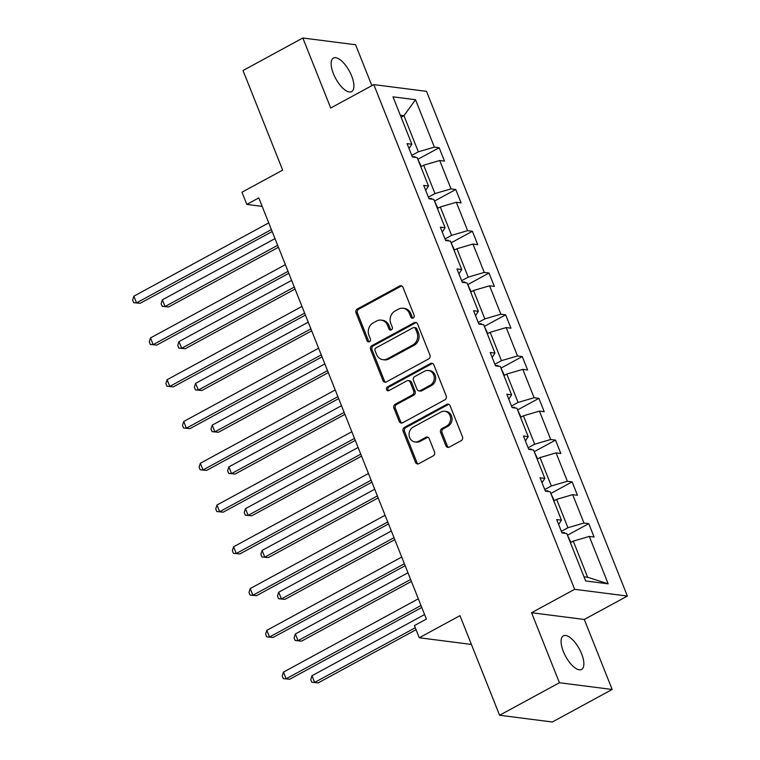 <?xml version="1.0" encoding="UTF-8"?>
<svg xmlns="http://www.w3.org/2000/svg" width="760" height="760" viewBox="0 0 760 760"><rect width="100%" height="100%" fill="white"/><g stroke="black" fill="none" stroke-linecap="round" stroke-linejoin="round"><path stroke-width="1.14" d="M413.202 318.012A2.052 1.795 -82.7 0 0 414.115 315.286L403.009 287.356A2.926 2.565 -82.7 0 0 399.608 286.007L357.323 308.988A2.926 2.565 -82.7 0 0 356.022 312.892L367.137 340.812A2.052 1.795 -82.7 0 0 370.424 339.026L368.99 335.416A9.367 8.208 -82.7 0 1 373.16 322.915L376.684 321.005A9.367 8.208 -82.7 0 1 381.216 320.122A9.367 8.208 -82.7 0 1 387.543 325.327L388.977 328.947A2.052 1.795 -82.7 0 0 392.274 327.151L390.83 323.541A9.367 8.208 -82.7 0 1 395 311.049L398.525 309.13A9.367 8.208 -82.7 0 1 403.056 308.247A9.367 8.208 -82.7 0 1 409.393 313.452L410.827 317.072A2.052 1.795 -82.7 0 0 413.202 318.012M581.6 653.809A19.085 7.771 61.5 0 0 563.359 635.873A19.085 7.771 61.5 0 0 563.35 651.481A19.085 7.771 61.5 0 0 581.59 669.417A19.085 7.771 61.5 0 0 581.6 653.809M351.661 76.01A19.085 7.771 61.5 0 0 333.422 58.074A19.085 7.771 61.5 0 0 333.412 73.672A19.085 7.771 61.5 0 0 351.652 91.609A19.085 7.771 61.5 0 0 351.661 76.01M371.868 85.652L355.585 44.745L302.851 38L243.019 70.519L282.663 170.116L241.975 192.223L246.819 204.411L262.162 206.368M612.161 689.481L584.297 619.466L531.563 612.731L559.427 682.746L612.161 689.481L552.33 722L499.595 715.255L459.962 615.657L419.273 637.764L471.409 644.433M559.427 682.746L499.595 715.255M445.901 445.769A2.926 2.565 -82.7 0 0 449.293 447.117L461.159 440.676A2.926 2.565 -82.7 0 0 462.46 436.772L450.119 405.755A2.926 2.565 -82.7 0 0 446.728 404.405L404.443 427.386A2.926 2.565 -82.7 0 0 403.142 431.291L415.483 462.298A2.926 2.565 -82.7 0 0 418.874 463.657L433.209 455.867A2.926 2.565 -82.7 0 0 434.511 451.962L429.229 438.691A2.926 2.565 -82.7 0 0 425.828 437.342L418.722 441.199A7.828 6.859 -82.7 0 1 414.931 441.94A7.828 6.859 -82.7 0 1 409.117 435.49A7.828 6.859 -82.7 0 1 413.126 427.139L440.971 412.015A7.828 6.859 -82.7 0 1 444.762 411.274A7.828 6.859 -82.7 0 1 450.575 417.715A7.828 6.859 -82.7 0 1 446.566 426.075L441.921 428.592A2.926 2.565 -82.7 0 0 440.619 432.497L445.901 445.769L447.327 445.949A2.926 2.565 -82.7 0 0 448.609 447.374M419.273 637.764L414.428 625.584L426.398 619.077L258.79 197.904L246.819 204.411M531.563 612.731L574.645 589.313L373.796 84.607L426.522 91.352L627.37 596.058L574.645 589.313M302.851 38L330.714 108.015L373.796 84.607M428.63 358.938A2.926 2.565 -82.7 0 0 429.932 355.034L417.591 324.026A2.926 2.565 -82.7 0 0 414.2 322.667L371.916 345.648A2.926 2.565 -82.7 0 0 370.614 349.552L382.954 380.57A2.926 2.565 -82.7 0 0 386.346 381.919L428.63 358.938M433.855 364.885L446.196 395.903A2.926 2.565 -82.7 0 1 444.894 399.808L402.61 422.788A2.926 2.565 -82.7 0 1 399.219 421.43L393.937 408.158A2.926 2.565 -82.7 0 1 395.238 404.253L412.385 394.934A2.926 2.565 -82.7 0 0 413.687 391.029L410.191 382.233A2.926 2.565 -82.7 0 0 406.79 380.874L388.94 390.583A2.052 1.795 -82.7 0 1 387.476 386.897L430.464 363.536A2.926 2.565 -82.7 0 1 433.855 364.885M585.646 580.944L566.789 533.548L562.01 532.94L556.69 519.555L561.459 520.163L550.164 491.777L545.395 491.169L540.065 477.784L544.834 478.391L533.548 450.005L528.77 449.397L523.44 436.012L528.219 436.62L516.923 408.243L512.145 407.626L506.825 394.24L511.594 394.849L500.298 366.472L495.529 365.864L490.2 352.469L494.969 353.087L483.683 324.7L478.904 324.092L473.575 310.707L478.353 311.315L467.058 282.929L462.279 282.321L456.959 268.935L461.728 269.543L450.433 241.167L445.664 240.549L440.334 227.164L445.103 227.772L433.808 199.395L429.039 198.787L423.709 185.392L428.488 186.01L417.192 157.624L412.414 157.016L407.084 143.63L411.863 144.239L393.005 96.843L415.52 99.721L434.378 147.117L439.156 147.725L444.486 161.111L439.707 160.502L451.003 188.888L455.772 189.496L461.101 202.882L456.332 202.274L467.628 230.65L472.397 231.268L477.726 244.653L472.948 244.045L484.243 272.422L489.022 273.03L494.351 286.425L489.573 285.808L500.868 314.194L505.637 314.801L510.967 328.187L506.198 327.579L517.494 355.965L522.262 356.573L527.592 369.959L522.813 369.351L534.109 397.736L538.887 398.344L544.217 411.73L539.438 411.122L550.734 439.498L555.503 440.116L560.832 453.501L556.063 452.884L567.359 481.27L572.128 481.878L577.457 495.264L572.679 494.656L583.975 523.042L588.753 523.649L594.082 537.035L589.304 536.427L608.161 583.822L585.646 580.944M553.793 500.906L556.643 499.358L567.938 527.734L561.364 531.306M567.938 527.734L583.975 523.042M556.643 499.358L572.679 494.656M558.647 524.476L561.459 520.163M537.178 459.135L540.028 457.587L551.323 485.963L544.739 489.544M551.323 485.963L567.359 481.27M540.028 457.587L556.063 452.884M542.022 482.704L544.834 478.391M520.553 417.363L523.403 415.815L534.698 444.201L528.124 447.773M534.698 444.201L550.734 439.498M523.403 415.815L539.438 411.122M525.397 440.933L528.219 436.62M503.928 375.592L506.778 374.043L518.073 402.43L511.499 406.001M518.073 402.43L534.109 397.736M506.778 374.043L522.813 369.351M508.782 399.161L511.594 394.849M487.312 333.83L490.162 332.281L501.448 360.658L494.874 364.23M501.448 360.658L517.494 355.965M490.162 332.281L506.198 327.579M492.157 357.399L494.969 353.087M470.687 292.058L473.537 290.51L484.832 318.887L478.258 322.468M484.832 318.887L500.868 314.194M473.537 290.51L489.573 285.808M475.532 315.628L478.353 311.315M454.062 250.287L456.912 248.738L468.207 277.124L461.633 280.697M468.207 277.124L484.243 272.422M456.912 248.738L472.948 244.045M458.916 273.856L461.728 269.543M437.447 208.516L440.296 206.967L451.582 235.353L445.008 238.925M451.582 235.353L467.628 230.65M440.296 206.967L456.332 202.274M442.291 232.085L445.103 227.772M420.822 166.754L423.671 165.205L434.967 193.582L428.393 197.153M434.967 193.582L451.003 188.888M423.671 165.205L439.707 160.502M425.666 190.323L428.488 186.01M401.109 117.221L403.959 115.672L418.342 151.81L411.768 155.391M418.342 151.81L434.378 147.117M415.52 99.721L403.959 115.672L400.311 115.197M584.297 619.466L627.37 596.058M584.003 576.802L587.651 577.267L573.268 541.12L570.418 542.668M409.051 148.552L411.863 144.239M573.268 541.12L589.304 536.427M608.161 583.822L587.651 577.267M417.971 159.239L439.156 147.725M434.587 201.011L455.772 189.496M451.212 242.782L472.397 231.268M467.837 284.544L489.022 273.03M484.452 326.315L505.637 314.801M501.078 368.087L522.262 356.573M517.702 409.858L538.887 398.344M534.327 451.62L555.503 440.116M550.943 493.392L572.128 481.878M567.568 535.163L588.753 523.649M412.946 318.126A2.052 1.795 -82.7 0 1 412.252 317.252L410.818 313.642A9.367 8.208 -82.7 0 0 404.481 308.437L403.056 308.247M381.216 320.122L382.641 320.302A9.367 8.208 -82.7 0 1 388.968 325.508L390.402 329.127A2.052 1.795 -82.7 0 0 391.096 330.001M401.726 285.94A2.926 2.565 -82.7 0 0 401.033 286.188L358.748 309.168A2.926 2.565 -82.7 0 0 357.447 313.072L368.562 340.993A2.052 1.795 -82.7 0 0 369.255 341.876M416.318 322.601A2.926 2.565 -82.7 0 0 415.625 322.848L373.34 345.828A2.926 2.565 -82.7 0 0 372.039 349.733L384.38 380.75A2.926 2.565 -82.7 0 0 385.662 382.166M415.454 328.7A2.052 1.795 -82.7 0 0 413.079 327.75L375.962 347.928A2.052 1.795 -82.7 0 0 375.05 350.654L376.57 354.464A9.367 8.208 -82.7 0 0 382.897 359.67A9.367 8.208 -82.7 0 0 387.429 358.796L412.803 345.002A9.367 8.208 -82.7 0 0 416.974 332.51L415.454 328.7L416.879 328.88A2.052 1.795 -82.7 0 0 415.501 327.74L414.077 327.56M382.897 359.67L384.322 359.86A9.367 8.208 -82.7 0 0 388.854 358.976L387.429 358.796M416.879 328.88L418.399 332.69A9.367 8.208 -82.7 0 1 414.228 345.192L388.854 358.976M408.205 380.599L409.63 380.779A2.926 2.565 -82.7 0 1 411.616 382.413L415.112 391.219A2.926 2.565 -82.7 0 1 413.81 395.124L396.663 404.443A2.926 2.565 -82.7 0 0 395.361 408.348L400.644 421.619A2.926 2.565 -82.7 0 0 401.926 423.035M432.582 363.47A2.926 2.565 -82.7 0 0 431.889 363.717L388.901 387.077A2.052 1.795 -82.7 0 0 388.683 390.697M430.179 385.263A7.828 6.859 -82.7 0 0 434.197 376.912A7.828 6.859 -82.7 0 0 428.374 370.471A7.828 6.859 -82.7 0 0 424.584 371.203L414.779 376.533A2.926 2.565 -82.7 0 0 413.478 380.437L416.983 389.243A2.926 2.565 -82.7 0 0 420.375 390.592L430.179 385.263L431.604 385.453A7.828 6.859 -82.7 0 0 435.623 377.093A7.828 6.859 -82.7 0 0 429.799 370.652L428.374 370.471M418.959 390.868L420.384 391.058A2.926 2.565 -82.7 0 0 421.8 390.783L420.375 390.592M431.604 385.453L421.8 390.783M444.762 411.274L446.186 411.454A7.828 6.859 -82.7 0 1 452 417.895A7.828 6.859 -82.7 0 1 447.991 426.255L443.346 428.773A2.926 2.565 -82.7 0 0 442.044 432.677L447.327 445.949M414.931 441.94L416.356 442.12A7.828 6.859 -82.7 0 0 420.147 441.38L418.722 441.199M427.947 437.266A2.926 2.565 -82.7 0 0 427.253 437.522L420.147 441.38M448.837 404.339A2.926 2.565 -82.7 0 0 448.153 404.586L405.868 427.566A2.926 2.565 -82.7 0 0 404.567 431.471L416.908 462.488A2.926 2.565 -82.7 0 0 418.19 463.904M415.634 157.424L414.675 156.684A7.904 2.033 158.3 0 0 412.347 156.845M421.287 166.497L417.772 159.087M274.987 238.621L162.374 299.82L165.034 306.517L168.596 306.974L278.435 247.275M168.596 306.974L162.193 306.337L165.034 306.517L277.656 245.309M162.193 306.337L161.13 303.658L162.374 299.82M271.396 229.577L136.534 302.87L133.874 296.172L268.726 222.889M272.175 231.543L140.096 303.326L133.693 302.689L132.63 300.01L133.874 296.172M140.096 303.326L133.693 302.689M432.259 199.196L431.291 198.445A7.904 2.033 158.3 0 0 428.972 198.607M437.902 208.268L434.397 200.858M291.612 280.392L178.999 341.591L181.659 348.279L185.221 348.735L295.06 289.047M185.221 348.735L178.818 348.099L181.659 348.279L294.281 287.08M178.818 348.099L177.755 345.43L178.999 341.591M448.884 240.968L447.916 240.217A7.904 2.033 158.3 0 0 445.588 240.379M454.527 250.04L451.012 242.62M308.237 322.154L195.614 383.363L198.284 390.051L201.846 390.507L311.685 330.819M201.846 390.507L195.434 389.87L198.284 390.051L310.897 328.852M195.434 389.87L194.37 387.191L195.614 383.363M288.021 271.349L153.159 344.641L150.489 337.944L285.351 264.66M288.8 273.315L156.721 345.097L150.318 344.46L149.245 341.781L150.489 337.944M156.721 345.097L150.318 344.46M304.637 313.12L169.774 386.412L167.114 379.715L301.976 306.423M305.425 315.087L173.337 386.868L166.934 386.232L165.87 383.553L167.114 379.715M173.337 386.868L166.934 386.232M465.5 282.739L464.541 281.988A7.904 2.033 158.3 0 0 462.213 282.15M471.152 291.802L467.637 284.392M324.852 363.926L212.239 425.125L214.899 431.822L218.462 432.278L328.301 372.59M218.462 432.278L212.059 431.642L214.899 431.822L327.522 370.623M212.059 431.642L210.995 428.963L212.239 425.125M321.262 354.891L186.399 428.174L183.739 421.486L318.601 348.194M322.041 356.858L189.962 428.63L183.559 427.994L182.495 425.315L183.739 421.486M189.962 428.63L183.559 427.994M482.125 324.501L481.156 323.76A7.904 2.033 158.3 0 0 478.838 323.922M487.778 333.573L484.262 326.163M341.477 405.697L228.864 466.897L231.524 473.594L235.087 474.05L344.926 414.352M235.087 474.05L228.684 473.413L231.524 473.594L344.147 412.385M228.684 473.413L227.62 470.734L228.864 466.897M337.887 396.663L203.024 469.946L200.355 463.248L335.217 389.965M338.666 398.62L206.587 470.402L200.184 469.765L199.111 467.087L200.355 463.248M206.587 470.402L200.184 469.765M498.75 366.272L497.781 365.522A7.904 2.033 158.3 0 0 495.453 365.683M504.393 375.345L500.878 367.935M358.102 447.469L245.48 508.668L248.149 515.356L251.712 515.812L361.551 456.123M251.712 515.812L245.309 515.175L248.149 515.356L360.762 454.157M245.309 515.175L244.235 512.506L245.48 508.668M354.502 438.425L219.64 511.717L216.98 505.02L351.842 431.737M355.291 440.391L223.202 512.173L216.799 511.537L215.736 508.858L216.98 505.02M223.202 512.173L216.799 511.537M515.365 408.044L514.406 407.293A7.904 2.033 158.3 0 0 512.078 407.455M521.018 417.116L517.503 409.697M374.727 489.231L262.105 550.439L264.765 557.128L268.327 557.583L378.166 497.895M268.327 557.583L261.924 556.947L264.765 557.128L377.387 495.928M261.924 556.947L260.86 554.268L262.105 550.439M371.127 480.197L236.265 553.489L233.605 546.792L368.467 473.499M371.906 482.163L239.827 553.945L233.424 553.308L232.361 550.63L233.605 546.792M239.827 553.945L233.424 553.308M531.99 449.815L531.021 449.065A7.904 2.033 158.3 0 0 528.703 449.226M537.643 458.878L534.128 451.469M391.343 531.003L278.73 592.202L281.39 598.899L284.952 599.355L394.791 539.667M284.952 599.355L278.549 598.718L281.39 598.899L394.012 537.7M278.549 598.718L277.485 596.039L278.73 592.202M387.752 521.968L252.89 595.251L250.22 588.563L385.082 515.27M388.531 523.934L256.452 595.707L250.049 595.07L248.985 592.392L250.22 588.563M256.452 595.707L250.049 595.07M548.615 491.578L547.646 490.836A7.904 2.033 158.3 0 0 545.319 490.998M554.258 500.65L550.744 493.24M407.968 572.774L295.345 633.973L298.015 640.67L301.577 641.126L411.416 581.428M301.577 641.126L295.174 640.49L298.015 640.67L410.628 579.462M295.174 640.49L294.101 637.811L295.345 633.973M404.367 563.739L269.505 637.022L266.845 630.334L401.707 557.042M405.156 565.706L273.068 637.478L266.665 636.842L265.601 634.163L266.845 630.334M273.068 637.478L266.665 636.842M565.231 533.349L564.271 532.598A7.904 2.033 158.3 0 0 561.944 532.769M570.883 542.422L567.369 535.011M424.593 614.545L311.97 675.744L314.63 682.433L318.193 682.889L416.072 629.707M318.193 682.889L311.79 682.252L314.63 682.433L415.283 627.741M311.79 682.252L310.726 679.582L311.97 675.744M420.992 605.501L286.13 678.794L283.47 672.096L418.332 598.813M421.772 607.468L289.693 679.25L283.29 678.614L282.226 675.934L283.47 672.096M289.693 679.25L283.29 678.614M410.818 313.642L409.393 313.452M390.402 329.127L388.977 328.947M388.968 325.508L387.543 325.327M368.562 340.993L367.137 340.812M357.447 313.072L356.022 312.892M358.748 309.168L357.323 308.988M401.033 286.188L399.608 286.007M412.252 317.252L410.827 317.072M384.38 380.75L382.954 380.57M372.039 349.733L370.614 349.552M373.34 345.828L371.916 345.648M415.625 322.848L414.2 322.667M414.228 345.192L412.803 345.002M418.399 332.69L416.974 332.51M400.644 421.619L399.219 421.43M395.361 408.348L393.937 408.158M396.663 404.443L395.238 404.253M413.81 395.124L412.385 394.934M415.112 391.219L413.687 391.029M411.616 382.413L410.191 382.233M388.901 387.077L387.476 386.897M431.889 363.717L430.464 363.536M442.044 432.677L440.619 432.497M443.346 428.773L441.921 428.592M447.991 426.255L446.566 426.075M427.253 437.522L425.828 437.342M416.908 462.488L415.483 462.298M404.567 431.471L403.142 431.291M405.868 427.566L404.443 427.386M448.153 404.586L446.728 404.405M415.007 157.349L414.77 156.75M431.632 199.12L431.395 198.522M448.248 240.882L448.01 240.293M464.873 282.653L464.635 282.065M481.498 324.425L481.26 323.827M498.113 366.197L497.876 365.598M514.739 407.959L514.501 407.369M531.364 449.73L531.126 449.141M547.979 491.501L547.741 490.912M564.604 533.273L564.366 532.674"/></g></svg>
